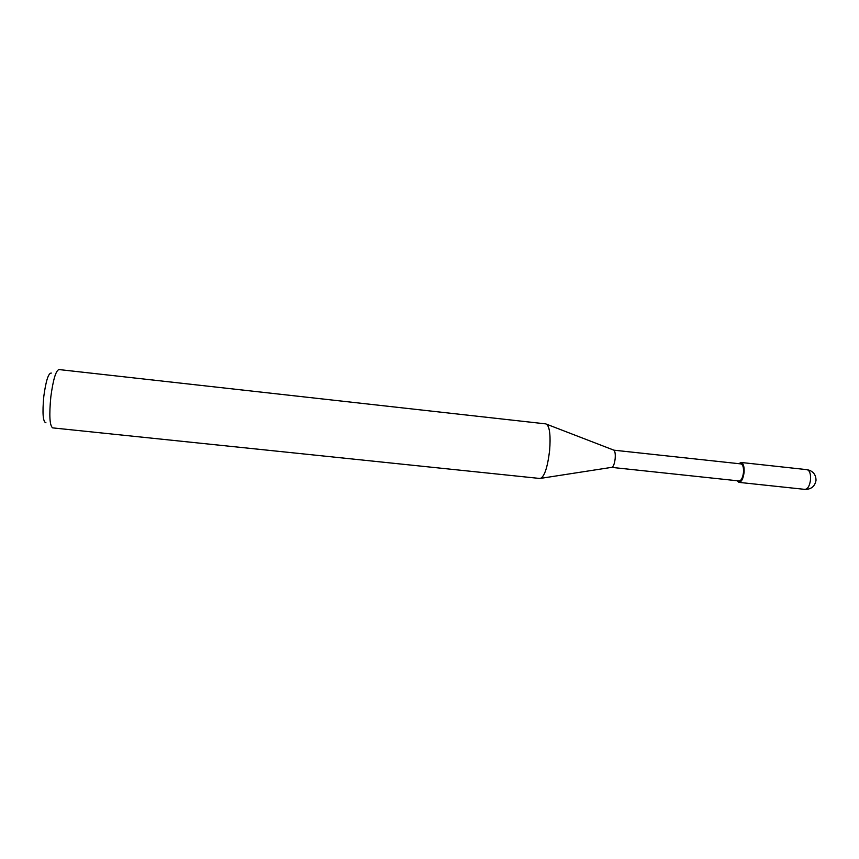<?xml version="1.0" encoding="UTF-8"?>
<svg xmlns="http://www.w3.org/2000/svg" width="859" height="859" viewBox="0 0 859 859"><rect width="100%" height="100%" fill="white"/><g stroke="black" fill="none" stroke-linecap="round" stroke-linejoin="round"><path stroke-width="1.29" d="M738.933 463.677C742.412 461.219 744.119 464.118 744.055 472.364C742.509 481.104 740.19 483.885 737.097 480.729C740.19 483.885 742.509 481.104 744.055 472.364C744.119 464.118 742.412 461.219 738.944 463.677M611.64 467.371L739.094 480.943C741.317 480.611 742.777 477.754 743.497 472.375C743.744 467.393 742.885 464.558 740.93 463.903L613.917 450.18C615.076 451.329 615.495 454.121 615.173 458.545C614.615 463.355 613.573 466.276 612.07 467.296L611.608 467.371M613.917 450.18L546.893 424.325C549.803 427.664 550.716 436.404 549.62 450.535C547.484 467.865 544.305 477.185 540.086 478.495L52.646 427.879C49.661 425.699 49.06 415.305 50.842 396.708C53.129 379.721 55.824 370.669 58.927 369.553L545.959 423.906C549.556 425.677 550.769 434.557 549.62 450.535M51.325 373.085C48.48 372.881 45.978 380.569 43.83 396.171C42.241 413.211 42.95 422.091 45.967 422.811M738.869 463.677L741.102 462.475C743.379 463.248 744.377 466.544 744.087 472.364C743.25 478.646 741.542 481.985 738.955 482.371L737.033 480.729M810.563 479.526C809.726 485.754 807.847 489.039 804.937 489.383L804.937 489.383C811.207 489.415 814.901 486.387 816.029 480.299C815.9 474.404 812.915 470.861 807.063 469.669L807.063 469.669C809.64 470.474 810.799 473.76 810.563 479.526M612.07 467.296L541.084 478.291M741.102 462.475L807.063 469.669M738.955 482.371L804.937 489.383"/></g></svg>
